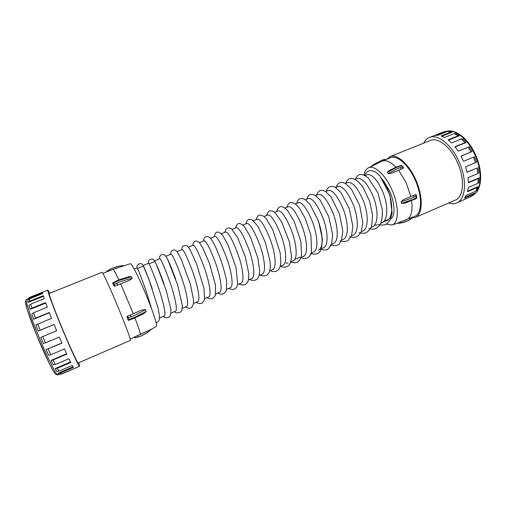 <?xml version="1.0" encoding="UTF-8"?>
<svg xmlns="http://www.w3.org/2000/svg" width="506" height="506" viewBox="0 0 506 506"><rect width="100%" height="100%" fill="white"/><g stroke="black" fill="none" stroke-linecap="round" stroke-linejoin="round"><path stroke-width="0.76" d="M437.001 135.235L446.045 131.617L444.515 131.585L429.404 137.461C426.969 138.467 425.053 140.358 423.655 143.147M441.953 136.228L452.364 132.047L447.582 131.389L450.928 132.041L441.181 135.956L444.597 137.468L454.394 133.521L455.83 133.527L459.296 135.772L457.974 135.848L454.394 133.521M448.518 140.137L459.296 135.772M455.179 146.987L466.121 142.515L462.807 138.84L461.478 138.916L464.906 142.73L455.008 146.772L458.158 151.167L469.283 146.873L472.079 151.604L470.972 151.996L468.075 147.088M461.074 156.152L472.079 151.604M448.594 203.032C451.561 204.007 454.255 203.981 456.684 202.957C466.058 199.598 467.354 178.694 458.392 160.307C450.808 143.894 437.405 133.818 429.404 137.461M456.684 202.957L471.756 196.195L474.04 194.045L464.451 198.194L466.209 195.329L475.861 191.16L477.209 187.543L467.506 191.717L468.246 187.536L478.006 183.349L478.24 178.593L468.436 182.774L468.044 177.682L477.892 173.501L476.949 168.093L467.07 172.261L465.558 166.803L475.463 162.654L473.433 157.189L463.515 161.319L461.048 156.101L470.972 151.996M457.974 135.848L448.133 139.827L451.605 142.932L461.478 138.916M444.515 131.585L434.882 135.444L437.892 135.273L447.582 131.389M461.206 200.958L469.454 197.188M452.364 132.047L450.928 132.041M466.121 142.515L464.906 142.73M473.433 157.189L474.539 156.784L476.5 162.059L475.463 162.654M476.949 168.093L467.032 172.11M477.98 167.499L478.885 172.717L477.892 173.501M478.24 178.593L479.233 177.802L468.423 182.413M479.233 177.802L478.999 182.4L478.006 183.349M477.209 187.543L478.195 186.587L467.652 191.129M478.195 186.587L476.892 190.092L475.861 191.16M474.04 194.045L475.064 192.976L465.115 197.277M412.403 217.972L415.325 217.403L455.324 200.129C463.894 197.055 465.046 177.985 456.893 161.256C449.992 146.31 437.766 137.082 430.454 140.421L390.018 156.651L386.736 159.295M415.325 217.403C423.073 214.689 423.358 195.664 415.173 178.58C408.209 163.33 396.596 153.603 390.018 156.651M412.738 217.182L414.806 216.29C422.27 213.677 422.535 195.354 414.661 178.915C407.962 164.241 396.78 154.868 390.442 157.802L382.106 161.155L367.976 168.1C365.983 169.327 364.662 171.648 364.023 175.082M403.345 168.27L402.498 166.967L403.396 167.391L403.345 168.27L394.617 171.895C392.643 173.065 390.512 173.647 388.235 173.64L397.596 168.568L402.498 166.967L401.46 165.772L399.601 166.341L398.956 166.05L398.627 166.455M394.617 171.895L401.011 169.219L400.588 167.48M399.601 166.341L396.615 167.423L387.267 172.489L388.602 170.933L395.996 167.125L400.948 165.506M387.267 172.489L388.235 173.64M386.059 224.12L391.669 224.987C399.145 223.652 399.367 205.411 391.416 188.687C384.623 173.685 373.548 164.355 367.976 168.1M390.48 219.136C395.547 216.631 395.091 202.71 389.177 190.212L383.365 180.471M387.615 219.724L388.266 219.743M380.601 177.315C383.472 180.718 385.989 185.158 388.146 190.642C393.44 203.937 392.833 218.624 386.565 220.844L383.896 221.324L388.779 219.225M365.06 175.557L367.103 174.728C372.15 173.836 377.501 179.832 383.15 192.716C388.444 206.043 387.919 220.73 381.726 222.918L380.841 223.298M377.078 224.904L374.44 225.36M355.32 179.504L357.533 178.605C362.416 177.783 367.679 183.849 373.314 196.802C378.608 210.199 378.235 224.873 372.195 226.998L371.145 227.447M345.503 183.482L347.881 182.514C352.606 181.768 357.78 187.903 363.403 200.92C368.691 214.38 368.476 229.054 362.587 231.109L361.373 231.628M335.611 187.492L338.16 186.455C342.714 185.778 347.793 191.983 353.403 205.075C358.691 218.605 358.634 233.266 352.903 235.252L351.518 235.847M325.636 191.534L328.356 190.427C332.739 189.826 337.723 196.107 343.321 209.269C348.602 222.861 348.716 237.516 343.138 239.433L341.588 240.097M315.58 195.607L318.47 194.437C322.676 193.906 327.572 200.256 333.15 213.488C338.432 227.156 338.71 241.798 333.296 243.645L331.569 244.379M305.447 199.712L308.508 198.472C312.537 198.017 317.338 204.443 322.898 217.751C328.173 231.482 328.622 246.118 323.372 247.889L321.474 248.705M317.857 219.844C323.132 233.614 323.663 248.244 318.489 249.977L318.489 249.977M295.226 203.855L298.458 202.545C302.31 202.166 307.009 208.668 312.556 222.045C317.831 235.853 318.451 250.476 313.366 252.171L311.298 253.057M284.929 208.029L288.331 206.644C292 206.353 296.598 212.931 302.126 226.378C307.395 240.255 308.198 254.866 303.277 256.491L301.032 257.453M274.543 212.235L278.117 210.787C281.602 210.572 286.099 217.226 291.614 230.749C296.877 244.695 297.851 259.293 293.107 260.843L290.684 261.88M288.104 262.981L286.048 263.164M264.069 216.479L267.819 214.955C271.115 214.822 275.504 221.558 281.001 235.157C286.263 249.173 287.421 263.759 282.854 265.233L280.248 266.346M253.519 220.755L257.44 219.168C260.539 219.111 264.828 225.929 270.305 239.604C275.555 253.696 276.902 268.269 272.513 269.654L269.73 270.849M242.874 225.062L246.966 223.405C249.869 223.443 254.05 230.331 259.508 244.088C264.758 258.25 266.289 272.81 262.083 274.119L259.123 275.384M232.146 229.414L236.41 227.687C239.11 227.801 243.184 234.778 248.623 248.61C253.867 262.848 255.587 277.389 251.564 278.623L248.427 279.963M221.331 233.797L225.765 232.001C228.263 232.203 232.222 239.262 237.643 253.177C242.88 267.484 244.796 282.013 240.964 283.158L237.637 284.581M210.426 238.212L215.025 236.353C217.314 236.644 221.166 243.791 226.561 257.775C231.792 272.165 233.911 286.674 230.268 287.737L226.758 289.236M199.434 242.665L204.196 240.736C206.277 241.122 210.009 248.351 215.385 262.424C220.61 276.883 222.931 291.38 219.477 292.354L215.79 293.929M188.352 247.156L193.273 245.163C195.139 245.638 198.757 252.956 204.114 267.105C209.332 281.646 211.85 296.118 208.599 297.009L204.728 298.666M177.182 251.684L182.261 249.629C183.906 250.198 187.403 257.598 192.735 271.836C197.947 286.453 200.68 300.906 197.625 301.702L193.577 303.436M165.924 256.245L171.148 254.126C172.578 254.796 175.943 262.285 181.262 276.605C186.461 291.298 189.402 305.732 186.562 306.44L182.331 308.249M165.683 256.346C166.999 257.054 170.307 264.594 175.614 278.951M154.577 260.843L159.94 258.667C161.142 259.433 164.387 267.016 169.681 281.412C174.874 296.187 178.03 310.602 175.399 311.215L170.984 313.106M154.431 260.906C155.519 261.716 158.701 269.337 163.982 283.784M143.141 265.479L148.637 263.246C149.612 264.113 152.73 271.785 157.992 286.269C163.179 301.127 166.556 315.516 164.134 316.035L159.542 318.002M143.078 265.505C143.932 266.415 146.987 274.132 152.243 288.66M134.198 269.103L137.234 267.87C137.974 268.831 140.959 276.599 146.202 291.171L151.737 309.255M145.013 332.297L137.417 335.68L137.758 337.078L135.235 337.831L133.957 337.243L151.389 329.248L156.424 326.357C157.885 326.174 152.192 309.084 144.552 291.197C137.841 275.334 131.408 263.038 130.327 263.702L112.971 269.356L102.914 273.404M120.668 283.796L125.652 281.823L117.67 285.017L120.668 283.796L133.312 313.745L138.252 311.607C140.757 310.134 143.198 309.501 145.564 309.704L146.196 311.373L143.767 313.72L131.914 319.223L131.579 318.495L135.393 316.996L146.196 311.373M115.893 281.254L116.102 281.785L113.736 282.962L114.438 284.492L116.766 283.24L117.67 285.017L114.742 286.219L113.825 285.947L112.674 283.126L115.893 281.254L119.549 279.622L129.226 276.649L131.522 276.75L132.205 278.186C130.63 279.869 128.448 281.083 125.652 281.823M401.22 201.692L401.53 203.311L411.713 199.933L416.33 197.751L416.027 196.056L411.416 198.32L401.22 201.692C402.719 199.971 404.591 198.826 406.843 198.251L415.59 194.601L416.312 195.139L416.179 194.785M407.577 202.172L404.471 203.292L401.53 203.311M412.738 217.03L412.074 218.276L409.348 219.958C405.812 221.837 401.985 222.83 397.868 222.956L412.396 217.137L412.15 218.212M397.868 222.956L397.216 223.31C401.328 223.19 405.142 222.191 408.671 220.325L410.303 219.421L410.151 218.105L403.946 220.686M408.671 220.325C405.129 222.204 401.296 223.203 397.178 223.336L397.216 223.31M414.597 198.611L414.344 199.49L416.362 198.497L416.33 197.751L416.786 197.757L416.324 195.329M116.19 302.702C108.872 285.264 102.484 271.621 102.041 272.272L49.272 293.455C48.431 293.309 53.693 307.743 61.062 325.586C69.354 345.756 77.741 363.909 78.215 362.941L130.421 340.405C131.37 340.734 124.489 322.379 116.19 302.702M78.809 362.688L79.606 366.319C79.094 367.394 69.904 347.502 60.777 325.32C52.681 305.713 46.931 289.919 47.855 290.096L49.873 293.214M47.855 290.096L29.468 297.452L27.672 299.128L29.411 297.484M43.478 296.282L28.121 302.455L27.697 300.343L29.335 298.919L42.732 293.556L42.58 292.405L29.297 297.718M29.335 298.919L29.791 301.095L28.121 302.455M45.774 303.05L30.177 309.356L28.968 305.523L30.645 304.15L44.25 298.673L43.295 295.675L29.791 301.095M30.645 304.15L31.91 308.11L30.177 309.356M49.424 312.797L33.674 319.229L31.783 314.03L33.529 312.778L47.292 307.186L45.603 302.575L31.91 308.11M33.529 312.778L35.496 318.154L33.674 319.229M54.085 324.517L38.266 331.063L35.888 325.042L51.574 318.268L49.316 312.506L35.496 318.154M37.716 323.966L40.183 330.19L38.266 331.063M42.77 336.509L45.458 342.878L43.453 343.536L40.847 337.375L56.64 330.728L54.06 324.454L40.183 330.19M61.852 342.986L46.109 349.627L61.922 343.15L59.31 337.072L45.458 342.878M48.114 348.976L50.72 354.769L48.633 355.218L46.109 349.627M66.647 353.757L51.068 360.398L53.143 359.956L66.817 354.118L64.471 348.931L50.72 354.769M53.143 359.956L55.375 364.522L53.238 364.82L51.068 360.398M70.53 361.942L55.179 368.545L57.304 368.254L70.783 362.454L68.955 358.703L55.375 364.522M57.304 368.254L58.93 371.151L56.767 371.341L55.179 368.545M73.079 366.768L58.032 373.276L60.176 373.086L73.433 367.35L72.295 365.376L58.93 371.151M60.176 373.086L61.055 374.073L58.898 374.231L58.032 373.276M79.606 366.319L61.055 374.073M74.388 368.532L61.53 374.098L59.525 374.244M42.643 293.132L27.672 299.128M138.252 311.607L130.314 315.004L130.927 316.826L128.404 317.648L128.986 320.311L128.081 320.007L126.962 317.142L127.392 316.244L133.312 313.745M107.152 271.697L107.108 270.957L109.347 269.647C113.844 267.263 118.6 265.903 123.635 265.58M109.96 270.571L109.347 269.647C113.85 267.244 118.632 265.878 123.698 265.561M107.07 270.995L106.532 271.95L107.108 270.957L109.347 269.647M135.235 337.831L137.702 337.179C142.894 335.579 147.461 332.935 151.389 329.248C147.461 332.935 142.894 335.579 137.695 337.179L135.235 337.831M128.081 320.007L131.579 318.495M131.895 319.071L128.549 320.361M133.957 337.243L135.292 337.723L134.609 336.888M126.962 317.142L128.404 317.648L127.392 316.244M114.742 286.219L114.438 284.492L113.825 285.947M112.686 283.449L113.736 282.962L113.135 282.614L112.674 283.126M473.382 194.785L475.064 192.976M382.915 159.82L384.952 159.346L385.762 159.687M371.809 165.955L373.169 164.747L382.814 159.82L383.523 160.585M410.303 219.421L412.074 218.276L412.396 217.137M404.471 203.292L413.978 199.503M415.59 194.601L416.027 196.056L416.318 195.139L416.786 197.757L416.299 198.523M414.306 196.998L413.263 195.588L406.843 198.251M403.611 167.758L401.84 165.671M401.46 165.772L401.815 165.57L401.094 165.392L401.46 165.772M472.996 195.171C481.744 190.781 482.8 170.92 474.388 153.735C467.051 137.936 453.85 128.227 445.666 131.611C454.654 128.075 467.677 137.967 474.97 153.552C483.243 170.604 482.42 190.326 472.983 195.183M395.964 167.138C390.6 161.73 385.983 159.738 382.106 161.155M410.878 196.594L406.065 182.489L398.62 170.199M118.866 279.9C115.494 272.797 113.527 269.287 112.971 269.356M407.836 219.104C411.511 216.125 412.776 210.003 411.631 200.743M27.817 298.875L26.464 299.413C24.977 299.47 30.113 315.358 38.095 334.814C47.052 356.825 56.773 376.287 57.924 374.94L58.063 373.27M26.464 299.413L25.3 301.658L27.375 310.191L36.793 335.491C27.925 313.884 23.124 297.775 26.438 301.747M56.248 373.314C56.893 379.317 46.628 359.684 36.799 335.497M140.288 334.441C140.295 332.891 138.517 327.42 134.969 318.034M116.703 267.921L110.77 270.242M151.477 329.121C147.543 332.822 142.97 335.472 137.758 337.078M145.564 309.704L134.748 315.32L130.927 316.826M131.522 276.75L119.821 280.122L116.102 281.785M116.766 283.24L120.498 281.57L132.205 278.186M372.58 165.234L382.814 159.82L386.059 159.567M382.878 160.845L377.742 163.027M391.669 224.987L397.299 223.336M133.888 337.413L130.232 338.988M59.689 374.174L57.924 374.94L55.489 374.168L53.731 371.72L49.133 363.2L36.793 335.491M133.875 337.42L135.21 337.837M299.944 257.219L294.701 259.458M364.491 175.784C366.205 172.331 368.058 170.63 370.05 170.686C371.328 170.49 373.251 171.022 375.825 172.28L379.88 175.854L389.905 194.88L392.08 213.026L390.562 218.959C388.918 221.685 387.501 223.361 386.318 223.975C384.832 225.214 382.062 225.398 378.007 224.506M355.041 179.617C356.945 176.082 358.577 174.425 359.956 174.646C360.626 174.399 362.106 174.595 364.396 175.234L368.273 177.897L377.925 192.925L382.327 209.769C382.542 216.612 381.764 221.66 379.981 224.898C375.098 230.002 373.883 229.597 368.602 228.535M345.522 183.476C346.933 180.319 348.558 178.669 350.399 178.523C352.302 177.878 357.919 179.579 363.232 187.777L369.513 200.939L372.593 214.968L371.651 226.119C369.892 229.832 367.78 232.121 365.319 233C363.846 233.424 361.777 233.285 359.115 232.596M335.921 187.365C337.553 183.678 339.602 182.015 342.069 182.375L345.351 183.393L351.36 189.054L359.627 205.328L362.859 222.684L361.29 231.824L358.172 235.897C356.104 237.51 353.232 237.776 349.557 236.681M326.243 191.281C327.192 188.555 328.634 186.948 330.563 186.48C331.468 186.189 333.043 186.467 335.276 187.302L340.974 192.615L349.361 208.908L352.884 226.543L351.474 235.954L348.413 240.084C346.363 241.685 343.53 241.931 339.918 240.805M316.49 195.234C317.8 191.692 319.773 190.066 322.417 190.364L325.301 191.331L330.968 196.809L339.418 213.696L342.847 231.255L341.329 240.704L339.393 243.576C338.002 245.669 334.94 246.131 330.203 244.967M306.655 199.225C307.793 196.183 309.109 194.614 310.602 194.525C311.576 194.241 313.062 194.5 315.048 195.284L320.171 200.104L328.685 216.498L332.689 234.771L331.531 244.48L328.558 248.629C326.636 250.166 323.916 250.337 320.412 249.161M296.731 203.241C297.749 200.287 299.021 198.731 300.551 198.58C301.551 198.314 302.993 198.573 304.884 199.364L309.9 204.215L318.489 221.103L322.486 239.408L321.399 248.908L320.203 251.191C318.129 254.183 314.903 254.916 310.532 253.386M286.731 207.296C288.186 203.773 289.622 202.191 291.039 202.564C292.531 202.482 294.328 203.235 296.421 204.81L299.419 208.194L305.112 218.099L310.855 234.955L311.582 252.121L310.494 254.86C308.413 258.383 305.112 259.312 300.577 257.649M276.649 211.381C277.826 207.593 279.717 206.062 282.323 206.783C284.144 207.416 285.979 208.782 287.825 210.875L294.258 221.59L300.874 241.577L301.557 255.328C300.526 258.749 299.388 260.881 298.142 261.728C296.63 263.063 294.094 263.139 290.533 261.944M266.479 215.499C267.737 212.071 269.072 210.528 270.476 210.857C271.412 210.717 272.804 211.204 274.644 212.311L281.627 221.799L289.388 241.887L291.456 256.308L290.944 260.913L289.881 263.79C287.731 267.212 284.574 268.041 280.413 266.276M256.219 219.661C257.023 216.606 258.345 215.069 260.198 215.044L263.847 216.302L266.169 218.592L272.804 229.813L280.16 252.81L280.862 262.747C280.463 265.833 279.66 268.167 278.452 269.742C276.263 271.83 273.512 272.127 270.204 270.647M245.872 223.848C246.82 220.616 248.054 219.098 249.572 219.288L252.576 220.066L258.262 226.89L265.327 242.304L270.065 261.381L270.267 267.415L269.666 271.071C268.667 274.334 266.048 277.44 259.907 275.049M235.435 228.079C236.334 224.79 237.7 223.279 239.553 223.532C240.9 223.608 242.627 224.797 244.746 227.118L250.552 237.206L257.864 258.104L259.629 270.242C259.521 273.48 259.078 275.903 258.307 277.509C256.586 280.526 253.658 281.184 249.521 279.495M224.911 232.343C225.404 229.016 227.055 227.567 229.857 228.004L231.546 228.895L237.403 237.15L245.214 256.422L248.781 273.588C248.844 277.307 248.528 280.027 247.826 281.734C246.061 285.023 243.139 285.77 239.053 283.974M214.297 236.644C215.094 231.982 217.738 229.661 222.918 235.701L228.073 245.018L235.979 267.427L237.738 284.087L236.485 287.421C234.778 289.647 232.115 290.008 228.491 288.496M203.583 240.989C203.595 236.296 207.517 235.303 210.502 238.294L213.197 242.127C219.016 253.651 223.5 266.542 226.644 280.805L226.467 290.374L223.671 293.866C221.274 294.353 219.332 294.087 217.833 293.056M192.773 245.366C193.475 240.641 195.746 239.8 199.585 242.836L202.748 247.845L209.427 263.297L215.423 284.853L215.373 295.51L212.45 298.679C210.123 298.938 208.333 298.597 207.087 297.654M181.869 249.787C181.711 247.953 182.293 246.618 183.602 245.796C186.233 245.277 186.948 244.904 190.073 249.717L196.543 263.86L203.969 288.331L204.563 299.514C203.121 302.164 202.046 303.474 201.325 303.448C199.49 303.72 197.795 303.334 196.246 302.297M170.864 254.246C170.124 252.216 172.426 247.864 176.866 251.299L181.135 258.996L190.433 284.34L193.678 300.709C193.229 309.349 189.181 309.122 185.31 306.971M159.751 258.749C158.84 254.733 163.147 253.266 165.513 255.72L167.518 259.021L177.777 285.409L182.375 305.7L181.837 310.33C181.641 312.36 176.474 314.036 174.279 311.696M148.536 263.291C147.233 259.761 152.021 257.674 154.14 260.236L156.259 264.107L166.189 290.393L170.819 309.046C170.952 313.511 170.465 316.149 169.352 316.946C167.461 318.103 165.392 317.945 163.147 316.459M137.202 267.883C135.76 266.029 139.466 261.994 142.154 264.252L143.255 265.682L149.017 279.654L158.138 308.211L159.542 316.49C159.668 320.007 158.53 322.101 156.133 322.765M154.887 261.444L149.049 263.809M143.445 266.086L137.556 268.471"/></g></svg>
